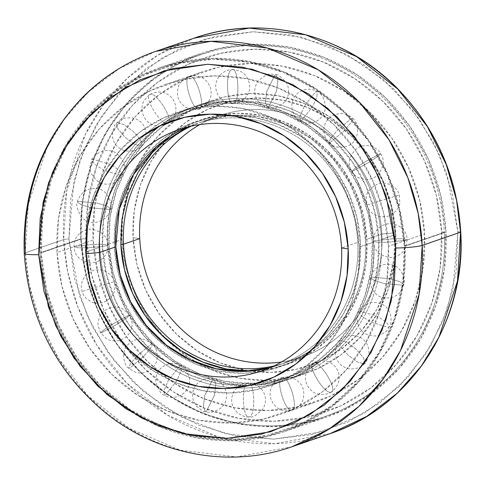 <?xml version="1.0" encoding="UTF-8"?>
<svg xmlns="http://www.w3.org/2000/svg" width="485" height="485" viewBox="0 0 485 485"><rect width="100%" height="100%" fill="white"/><g stroke="black" fill="none" stroke-linecap="round" stroke-linejoin="round"><path stroke-width="0.36" stroke-dasharray="2.42 1.82" d="M262.021 370.819L278.275 365.223L270.042 367.709A127.549 120.45 -109 0 0 278.275 365.223A127.549 120.45 -109 0 0 321.561 338.294A127.549 120.45 -109 0 0 357.791 242.373A127.549 120.45 -109 0 0 202.336 121.838M231.254 115.527L254.989 117.564L278.445 124.463L300.318 135.982L319.773 151.659L336.063 170.902L348.563 192.969L356.79 217.019L360.428 242.112A129.634 122.426 71 0 1 243.919 373.274A129.634 122.426 71 0 1 114.351 246.695A129.634 122.426 71 0 1 230.86 115.533A129.634 122.426 71 0 1 360.428 242.112L359.337 267.302L353.559 291.606L343.319 314.098L329.006 333.91L311.17 350.285L290.503 362.586L267.793 370.352L243.919 373.274L219.79 371.243L196.334 364.338L174.461 352.825L155.006 337.148L138.716 317.905L126.215 295.838L117.988 271.788L114.351 246.695L115.442 221.506L121.22 197.201L131.459 174.709L145.773 154.897L163.603 138.522L184.276 126.215L206.98 118.455L230.86 115.533M372.334 241.894A142.184 134.272 -109 0 0 230.229 103.062A142.184 134.272 -109 0 0 102.444 246.913L106.433 274.443L115.454 300.815L129.162 325.017L147.034 346.12L168.374 363.32L192.363 375.948L218.086 383.52L244.549 385.745L270.739 382.538L295.644 374.026L318.312 360.531L337.869 342.574L353.571 320.84L364.799 296.171L371.14 269.514L372.334 241.894L368.345 214.364L359.318 187.992L345.611 163.791L327.745 142.681L306.405 125.488L282.415 112.859L256.692 105.287L230.229 103.062L204.039 106.27L179.135 114.781L156.467 128.276L136.903 146.234L121.208 167.968L109.974 192.636L103.638 219.293L102.444 246.913A142.184 134.272 -109 0 0 244.549 385.745A142.184 134.272 -109 0 0 372.334 241.894M146.906 133.011A144.275 136.249 -109 0 0 99.807 247.174A144.275 136.249 71 0 1 197.819 105.73A144.275 136.249 71 0 1 373.668 242.082A144.275 136.249 -109 0 0 189.756 108.216A144.275 136.249 -109 0 0 146.913 133.005M155.643 51.41L119.219 68.549L88.591 91.798L64.535 118.886L46.966 147.658L28.354 203.93L25.287 252.8L63.644 239.584A4.183 0.4 177.1 0 1 68.918 239.063L79.582 295.959L93.102 327.963L114.005 360.561L143.293 391.298L180.978 416.882L225.525 433.772L273.716 439.143L321.27 431.989L364.017 413.481L399.046 386.539L425.169 354.771L442.726 321.458L452.984 289.005L457.876 231.83L452.123 192.157L439.119 154.151L419.367 119.268L393.614 88.852L362.859 64.069L328.284 45.869L291.212 34.956L253.073 31.749L215.334 36.369L179.438 48.639L146.767 68.088L118.582 93.969L95.957 125.288L79.77 160.838L70.64 199.256L68.918 239.063L74.666 278.736L87.67 316.741L107.421 351.625L133.175 382.041L163.93 406.824L198.504 425.024L235.577 435.936L273.716 439.143L311.455 434.524L347.351 422.253L380.022 402.805L408.206 376.924L430.832 345.605L447.018 310.054L456.149 271.636L457.876 231.83A4.183 0.4 177.1 0 1 460.532 231.945A4.183 0.4 -2.9 0 0 457.876 231.83L447.206 174.939L433.687 142.929L412.79 110.331L383.496 79.595L345.811 54.011L301.264 37.127L253.073 31.749L205.519 38.903L162.772 57.412L127.743 84.354L101.62 116.121L84.063 149.435L73.805 181.887L68.918 239.063A4.183 0.4 -2.9 0 0 63.644 239.584L66.718 190.72L85.324 134.448L102.893 105.675L126.955 78.588L157.577 55.338L194.006 38.2A209.09 197.462 -109 0 0 63.644 239.584L25.287 252.8A20.91 2.013 -2.9 0 0 24.256 253.522M234.704 387.891A144.275 136.249 -109 0 0 283.719 381.034A144.275 136.249 -109 0 0 373.668 242.082A144.275 136.249 71 0 1 275.656 383.52A144.275 136.249 71 0 1 99.807 247.174L85.505 252.103A144.275 136.249 71 0 1 175.455 113.144A144.275 136.249 71 0 1 359.367 247.004L373.668 242.082L359.367 247.004L358.148 275.037L351.722 302.082L340.325 327.114L324.398 349.164L304.55 367.387L281.549 381.083L256.274 389.722L229.702 392.977L202.845 390.716L176.746 383.035L152.405 370.219L130.75 352.771L112.617 331.352L98.71 306.793L89.555 280.033L85.505 252.103L86.718 224.07L93.15 197.025L104.548 171.993L120.474 149.944L140.323 131.72L163.324 118.025L188.598 109.386L215.17 106.13L242.021 108.391L268.126 116.073L292.467 128.889L314.122 146.337L332.249 167.755L346.163 192.315L355.317 219.075L359.367 247.004A144.275 136.249 71 0 1 269.417 385.963A144.275 136.249 71 0 1 85.505 252.103L99.807 247.174A144.275 136.249 -109 0 0 234.691 387.891M405.005 246.156A192.363 181.663 71 0 1 285.077 431.432A192.363 181.663 71 0 1 39.861 252.952L80.825 238.844A192.363 181.663 -109 0 0 326.035 417.324A192.363 181.663 -109 0 0 445.97 232.048L405.005 246.156L445.97 232.048L444.351 269.424L435.779 305.489L420.58 338.863L399.343 368.26L372.88 392.559L342.21 410.819L308.515 422.338L273.079 426.673L237.28 423.666L202.475 413.42L170.017 396.336L141.147 373.068L116.976 344.514L98.425 311.764L86.221 276.086L80.825 238.844L82.444 201.469L91.01 165.403L106.209 132.029L127.446 102.632L153.909 78.334L184.579 60.073L218.274 48.555L253.71 44.22L289.515 47.227L324.313 57.472L356.772 74.557L385.642 97.825L409.819 126.379L428.364 159.129L440.568 194.806L445.97 232.048A192.363 181.663 -109 0 0 200.754 53.568A192.363 181.663 -109 0 0 80.825 238.844L39.861 252.952A192.363 181.663 71 0 1 159.795 67.676A192.363 181.663 71 0 1 405.005 246.156L399.61 208.914L387.4 173.236L368.855 140.486L344.683 111.932L315.814 88.664L283.355 71.58L248.55 61.334L212.745 58.327L177.316 62.662L143.621 74.181L112.95 92.441L86.488 116.739L65.251 146.137L50.052 179.511L41.48 215.576L39.861 252.952L45.263 290.194L57.466 325.871L76.012 358.621L100.189 387.175L129.058 410.443L161.517 427.527L196.316 437.773L232.121 440.78L267.556 436.445L301.252 424.927L331.922 406.666L358.385 382.368L379.622 352.971L394.814 319.597L403.387 283.531L405.005 246.156M271.145 367.418A127.549 120.45 -109 0 0 357.791 242.373L341.537 247.974L357.791 242.373A127.549 120.45 -109 0 0 245.901 118.595A127.549 120.45 -109 0 0 195.206 124.033A127.549 120.45 -109 0 0 187.18 127.143L195.206 124.033L178.953 129.634M63.644 239.584A209.09 197.462 -109 0 0 330.182 433.59L274.916 443.696L218.517 436.991L167.525 415.136L126.458 382.738L96.879 345.265L77.952 307.229L67.633 271.527L63.644 239.584M291.825 446.8A209.09 197.462 71 0 1 25.287 252.8L29.27 284.737L39.594 320.439L58.521 358.476L88.1 395.954L129.168 428.346L180.159 450.201L236.553 456.906L291.825 446.8M108.943 244.676A142.184 134.272 71 0 1 236.728 100.819A142.184 134.272 71 0 1 378.833 239.651L377.639 267.277L371.304 293.934L360.07 318.603L344.374 340.331L324.817 358.294L302.149 371.789L277.238 380.301L251.048 383.508L224.585 381.283L198.862 373.711L174.873 361.082L153.533 343.883L135.667 322.78L121.959 298.572L112.938 272.2L108.943 244.676L110.144 217.05L116.479 190.393L127.713 165.725L143.408 143.996L162.966 126.039L185.634 112.544L210.538 104.026L236.728 100.819L263.191 103.05L288.914 110.622L312.91 123.245L334.25 140.444L352.116 161.553L365.823 185.755L374.844 212.127L378.833 239.651A142.184 134.272 71 0 1 251.048 383.508A142.184 134.272 71 0 1 108.943 244.676M166.137 339.221A144.275 136.249 -109 0 0 305.829 373.426A144.275 136.249 -109 0 0 395.772 234.467L381.471 239.39A144.275 136.249 -109 0 0 205.622 103.044A144.275 136.249 -109 0 0 107.609 244.488A144.275 136.249 71 0 1 197.559 105.53A144.275 136.249 71 0 1 381.471 239.39L395.772 234.467A144.275 136.249 -109 0 0 211.86 100.607A144.275 136.249 -109 0 0 122.857 213.576A144.275 136.249 -109 0 0 121.917 239.56L107.609 244.488L121.917 239.56A144.275 136.249 -109 0 0 166.125 339.209M210.138 119.152A127.549 120.45 71 0 1 365.593 239.687A127.549 120.45 71 0 1 286.077 362.531A127.549 120.45 71 0 1 273.813 365.999M169.847 136.473L190.775 123.978L213.485 116.218L237.359 113.296L261.494 115.321L284.944 122.226L306.817 133.739L326.278 149.422L342.568 168.665L355.062 190.732L363.289 214.776L366.927 239.875A129.634 122.426 -109 0 1 250.636 371.031L274.298 368.115L297.008 360.349L317.675 348.042L335.505 331.673L349.818 311.855L360.058 289.363L365.836 265.059L366.927 239.875A129.634 122.426 -109 0 0 237.359 113.296A129.634 122.426 -109 0 0 120.85 244.452M444.327 232.291L441.653 231.915A187.137 176.728 -109 0 0 254.619 49.191A187.137 176.728 -109 0 0 86.433 238.529L81.165 239.05A191.32 180.675 71 0 1 253.109 45.481A191.32 180.675 71 0 1 444.327 232.291A191.32 180.675 -109 0 0 200.444 54.781A191.32 180.675 -109 0 0 81.165 239.05L41.183 252.818A191.32 180.675 71 0 1 160.456 68.549A191.32 180.675 71 0 1 404.338 246.065L444.327 232.291L404.338 246.065L402.732 283.234L394.208 319.1L379.094 352.298L357.966 381.537L331.649 405.702L301.149 423.86L267.635 435.318L232.394 439.628L196.783 436.633L162.172 426.448L129.889 409.455L101.177 386.315L77.133 357.912L58.691 325.344L46.548 289.86L41.183 252.818L42.789 215.649L51.313 179.783L66.427 146.585L87.549 117.346L113.872 93.181L144.372 75.023L177.886 63.565L213.127 59.255L248.738 62.25L283.349 72.435L315.632 89.428L344.344 112.569L368.388 140.971L386.83 173.539L398.973 209.023L404.338 246.065A191.32 180.675 71 0 1 285.065 430.334A191.32 180.675 71 0 1 41.183 252.818L81.165 239.05A191.32 180.675 -109 0 0 325.047 416.56A191.32 180.675 -109 0 0 444.327 232.291A191.32 180.675 71 0 1 272.382 425.86A191.32 180.675 71 0 1 81.165 239.05L86.433 238.529L91.683 274.759L103.56 309.466L121.602 341.325L145.118 369.103L173.206 391.741L204.785 408.358L238.638 418.325L273.467 421.253L307.939 417.033L340.719 405.83L370.558 388.067L396.3 364.429L416.961 335.826L431.741 303.361L440.083 268.272L441.653 231.915L436.403 195.685L424.533 160.978L406.485 129.119L382.968 101.341L354.887 78.709L323.307 62.086L289.454 52.119L254.619 49.191L220.154 53.411L187.368 64.614L157.534 82.377L131.793 106.015L111.132 134.618L96.345 167.083L88.009 202.172L86.433 238.529A187.137 176.728 -109 0 0 273.467 421.253A187.137 176.728 -109 0 0 441.653 231.915L444.327 232.291M381.847 234.091A127.549 120.45 71 0 1 281.518 361.974A127.549 120.45 -109 0 0 302.331 356.936A127.549 120.45 -109 0 0 381.847 234.091L365.593 239.687L381.847 234.091A127.549 120.45 -109 0 0 219.256 115.751A127.549 120.45 -109 0 0 199.759 124.596A127.549 120.45 71 0 1 381.847 234.091L395.02 232.788L381.847 234.091M133.072 237.662A138.001 130.326 -109 0 0 250.024 371.043A138.001 130.326 -109 0 0 395.02 232.788L393.862 259.596L387.709 285.471L376.809 309.412L361.574 330.503L342.592 347.933L320.585 361.034L296.414 369.297L270.994 372.407L245.307 370.249L220.342 362.895L197.055 350.643L176.346 333.953L159.001 313.468L145.7 289.975L136.94 264.373L133.072 237.662L134.23 210.848L140.377 184.973L151.284 161.032L166.519 139.941L185.5 122.511L207.501 109.41L231.678 101.147L257.098 98.037L282.779 100.195L307.745 107.549L331.031 119.801L351.746 136.497L369.085 156.982L382.392 180.475L391.146 206.07L395.02 232.788A138.001 130.326 -109 0 0 309.715 108.367A138.001 130.326 -109 0 0 169.362 136.843A138.001 130.326 -109 0 0 133.072 237.662L139.741 238.596L133.072 237.662M388.467 246.356A174.594 164.882 71 0 1 279.615 414.517A174.594 164.882 71 0 1 57.054 252.527L93.138 240.099A174.594 164.882 -109 0 0 315.699 402.089A174.594 164.882 -109 0 0 424.551 233.928L388.467 246.356L383.562 212.557L372.486 180.171L355.657 150.453L333.716 124.536L307.508 103.42L278.05 87.912L246.465 78.612L213.97 75.884L181.808 79.819L151.223 90.271L123.39 106.846L99.37 128.895L80.098 155.582L66.306 185.87L58.527 218.608L57.054 252.527L61.953 286.326L73.035 318.712L89.864 348.43L111.805 374.347L138.013 395.463L167.47 410.971L199.056 420.271L231.551 423.005L263.713 419.064L294.298 408.612L322.131 392.038L346.151 369.988L365.423 343.301L379.215 313.013L386.994 280.275L388.467 246.356L424.551 233.928L423.078 267.847L415.299 300.585L401.507 330.873L382.228 357.56L358.215 379.609L330.376 396.184L299.797 406.636L267.635 410.577L235.14 407.843L203.554 398.543L174.097 383.035L147.889 361.919L125.948 336.002L109.119 306.284L98.037 273.898L93.138 240.099L94.611 206.18L102.39 173.442L116.182 143.154L135.454 116.467L159.474 94.417L187.307 77.843L217.892 67.391L250.054 63.456L282.549 66.184L314.134 75.484L343.592 90.992L369.794 112.108L391.734 138.025L408.57 167.749L419.646 200.129L424.551 233.928A174.594 164.882 -109 0 0 201.99 71.938A174.594 164.882 -109 0 0 93.138 240.099L57.054 252.527A174.594 164.882 71 0 1 165.906 84.366A174.594 164.882 71 0 1 388.467 246.356M191.211 126.161A127.549 120.45 71 0 1 203.003 121.347A127.549 120.45 71 0 1 365.593 239.687A127.549 120.45 71 0 1 278.948 364.732M381.471 239.39A144.275 136.249 71 0 1 291.521 378.349A144.275 136.249 71 0 1 107.609 244.488A144.275 136.249 -109 0 0 283.458 380.834A144.275 136.249 -109 0 0 381.471 239.39M121.917 239.56L125.961 267.496L135.121 294.256L149.028 318.815L167.155 340.228L188.81 357.681L213.157 370.491L239.257 378.179L266.107 380.434L292.685 377.184L317.954 368.545L340.961 354.85L360.804 336.626L376.73 314.577L388.127 289.545L394.56 262.494L395.772 234.467L391.722 206.537L382.568 179.777L368.661 155.212L350.528 133.799L328.878 116.345L304.531 103.535L278.432 95.854L251.576 93.593L225.004 96.848L199.729 105.487L176.728 119.177L156.885 137.4L140.953 159.45L129.556 184.482L123.129 211.533L121.917 239.56M233.558 103.444C240.414 102.147 238.596 66.336 231.848 69.725C224.991 71.022 226.804 106.833 233.558 103.444L233.018 103.541L233.558 103.444C226.804 106.833 224.991 71.022 231.848 69.725L232.388 69.628L231.848 69.725C238.596 66.336 240.414 102.147 233.558 103.444M268.35 107.567L276.638 90.883L277.917 79.873L275.935 74.781L275.031 74.842L266.744 91.519L265.471 102.535L267.447 107.628L268.35 107.567L267.447 107.628L265.471 102.535L266.744 91.519L275.031 74.842L275.935 74.781L277.917 79.873L276.638 90.883L268.35 107.567M301.258 120.941L312.892 106.221L317.044 96.376L316.954 91.441L315.874 91.435L304.247 106.154L300.094 116L300.185 120.929L301.258 120.941L300.185 120.929L300.094 116L304.247 106.154L315.874 91.435L316.954 91.441L317.044 96.376L312.892 106.221L301.258 120.941M330.036 142.645L344.429 130.52L351.019 122.511L352.668 118.382L351.595 118.376L337.202 130.507L330.606 138.51L328.963 142.645L330.036 142.645L328.963 142.645L330.606 138.51L337.202 130.507L351.595 118.376L352.668 118.382L351.019 122.511L344.429 130.52L330.036 142.645M352.716 171.211L369.237 162.148L377.706 156.497L380.725 153.709L379.749 153.836L363.229 162.899L354.759 168.55L351.74 171.338L352.716 171.211L351.74 171.338L354.759 168.55L363.229 162.899L379.749 153.836L380.725 153.709L377.706 156.497L369.237 162.148L352.716 171.211M367.763 204.694L399.307 195.049L367.763 204.694M374.147 240.802L392.874 238.753L403.096 238.79L407.188 239.645L406.345 240.202L387.618 242.245L377.397 242.209L373.304 241.36L374.147 240.802L373.304 241.36L377.397 242.209L387.618 242.245L406.345 240.202L407.188 239.645L403.096 238.79L392.874 238.753L374.147 240.802M371.431 277.074L390.164 278.772L400.155 281.821L403.823 284.543L402.974 285.228L384.241 283.531L374.25 280.482L370.582 277.76L371.431 277.074L370.582 277.76L374.25 280.482L384.241 283.531L402.974 285.228L403.823 284.543L400.155 281.821L390.164 278.772L371.431 277.074M359.803 311.049L377.736 316.469L386.727 322.416L389.37 326.751L388.54 327.393L370.607 321.979L361.61 316.026L358.973 311.691L359.803 311.049L358.973 311.691L361.61 316.026L370.607 321.979L388.54 327.393L389.37 326.751L386.727 322.416L377.736 316.469L359.803 311.049M340.052 340.409L346.805 342.277L356.323 349.358L363.58 357.906L364.72 363.38L364.029 363.829L357.275 361.962L347.751 354.874L340.5 346.332L339.361 340.852L340.052 340.409L339.361 340.852L340.5 346.332L347.751 354.874L357.275 361.962L364.029 363.829L364.72 363.38L363.58 357.906L356.323 349.358L346.805 342.277L340.052 340.409M313.528 363.144C319.791 359.906 338.451 390.601 331.103 392.05C324.847 395.287 306.18 364.593 313.528 363.144L313.14 363.332L313.528 363.144C306.18 364.593 324.847 395.287 331.103 392.05L331.491 391.862L331.103 392.05C338.451 390.601 319.791 359.906 313.528 363.144M282.034 377.712C288.533 374.365 299.13 408.794 292.018 410.134C285.526 413.481 274.922 379.052 282.034 377.712C274.922 379.052 285.526 413.481 292.018 410.134C299.13 408.794 288.533 374.365 282.034 377.712M247.726 383.12L248.259 383.023L247.726 383.12C254.473 379.737 256.286 415.542 249.429 416.845L248.896 416.942L249.429 416.845C242.682 420.228 240.869 384.423 247.726 383.12C240.869 384.423 242.682 420.228 249.429 416.845C256.286 415.542 254.473 379.737 247.726 383.12M212.927 378.997L213.83 378.943L215.807 384.029L214.534 395.045L206.246 411.729L205.343 411.783L203.367 406.697L204.64 395.681L212.927 378.997L204.64 395.681L203.367 406.697L205.343 411.783L206.246 411.729L214.534 395.045L215.807 384.029L213.83 378.943L212.927 378.997M180.02 365.629L181.099 365.635L181.184 370.57L177.037 380.416L165.403 395.136L164.324 395.123L164.233 390.189L168.386 380.349L180.02 365.629L168.386 380.349L164.233 390.189L164.324 395.123L165.403 395.136L177.037 380.416L181.184 370.57L181.099 365.635L180.02 365.629M151.247 343.92L152.32 343.92L150.671 348.054L144.081 356.063L129.689 368.188L128.61 368.188L130.259 364.053L136.849 356.051L151.247 343.92L136.849 356.051L130.259 364.053L128.61 368.188L129.689 368.188L144.081 356.063L150.671 348.054L152.32 343.92L151.247 343.92M128.561 315.353L129.537 315.232L126.518 318.021L118.049 323.665L101.529 332.734L100.553 332.855L103.572 330.073L112.041 324.423L128.561 315.353L112.041 324.423L103.572 330.073L100.553 332.855L101.529 332.734L118.049 323.665L126.518 318.021L129.537 315.232L128.561 315.353M113.514 281.876L81.977 291.521L113.514 281.876M107.13 245.768L107.973 245.21L103.881 244.361L93.666 244.325L74.932 246.368L74.096 246.926L78.188 247.774L88.403 247.811L107.13 245.768L88.403 247.811L78.188 247.774L74.096 246.926L74.932 246.368L93.666 244.325L103.881 244.361L107.973 245.21L107.13 245.768M109.846 209.49L110.695 208.811L107.027 206.089L97.042 203.033L78.303 201.342L77.461 202.021L81.128 204.749L91.113 207.798L109.846 209.49L91.113 207.798L81.128 204.749L77.461 202.021L78.303 201.342L97.042 203.033L107.027 206.089L110.695 208.811L109.846 209.49M121.474 175.515L122.305 174.873L119.668 170.544L110.677 164.591L92.738 159.171L91.907 159.814L94.551 164.148L103.541 170.102L121.474 175.515L103.541 170.102L94.551 164.148L91.907 159.814L92.738 159.171L110.677 164.591L119.668 170.544L122.305 174.873L121.474 175.515M141.226 146.161L141.923 145.712L140.777 140.232L133.527 131.69L124.002 124.609L117.255 122.735L116.558 123.184L117.697 128.664L124.954 137.206L134.478 144.287L141.226 146.161L134.478 144.287L124.954 137.206L117.697 128.664L116.558 123.184L117.255 122.735L124.002 124.609L133.527 131.69L140.777 140.232L141.923 145.712L141.226 146.161M167.749 123.42L168.137 123.238L167.749 123.42C175.097 121.971 156.431 91.277 150.174 94.52L149.786 94.702L150.174 94.52C142.826 95.969 161.493 126.664 167.749 123.42C161.493 126.664 142.826 95.969 150.174 94.52C156.431 91.277 175.097 121.971 167.749 123.42M199.244 108.852C206.355 107.512 195.752 73.09 189.259 76.436C182.148 77.776 192.745 112.199 199.244 108.852C192.745 112.199 182.148 77.776 189.259 76.436C195.752 73.09 206.355 107.512 199.244 108.852M175.455 113.144L189.756 108.216L220.875 101.644L252.849 102.832L283.949 111.72L312.479 127.822L336.893 150.253L355.869 177.795L368.388 208.95L373.771 242.009C377.797 303.386 339.354 362.889 283.719 381.034L269.417 385.963M285.077 431.432L326.035 417.324M159.795 67.676L200.754 53.568M211.86 100.607L197.559 105.53C141.923 123.681 103.481 183.178 107.506 244.555L112.89 277.62L125.409 308.775L144.391 336.317L168.804 358.748L197.334 374.844L228.429 383.732L260.409 384.926L291.521 378.349L305.829 373.426M219.256 115.751L203.003 121.347L230.442 115.551L258.65 116.612L286.101 124.475L311.303 138.716L332.88 158.565L349.661 182.936L360.731 210.508L365.49 239.754C369.049 294.031 335.105 346.551 286.077 362.531L302.331 356.936M279.615 414.517L315.699 402.089M200.444 54.781L160.456 68.549M325.047 416.56L285.065 430.334M165.906 84.366L201.99 71.938M232.388 69.628C231.751 68.967 234.413 69.573 240.378 71.459C246.174 73.32 252.776 84.675 248.096 93.708C243.494 102.699 235.377 103.287 236.019 103.22L233.018 103.541C233.655 104.208 230.993 103.596 225.028 101.711C219.226 99.849 212.624 88.494 217.31 79.461C221.912 70.47 230.023 69.882 229.387 69.949L232.388 69.628M275.935 74.781C276.796 73.829 280.087 76.169 285.817 81.807C289.806 88.543 289.563 95.145 285.077 101.62C278.651 107.021 274.08 109.198 271.358 108.161L267.447 107.628C266.592 108.579 263.3 106.239 257.571 100.601C253.576 93.866 253.825 87.264 258.305 80.789C264.731 75.387 269.308 73.205 272.024 74.247L275.935 74.781M316.954 91.441C319.039 89.737 333.468 107.197 318.851 119.674C308.593 126.924 299.099 120.365 300.185 120.929C298.099 122.638 283.67 105.178 298.281 92.702C308.545 85.445 318.033 92.004 316.954 91.441M352.668 118.382C358.397 121.208 361.834 141.093 346.714 146.415C333.656 149.447 330.855 143.608 328.963 142.645C325.326 140.026 320.082 127.901 328.078 119.31C332.092 114.957 337.111 113.09 343.137 113.708C348.624 115.2 351.801 116.758 352.668 118.382M380.725 153.709C385.399 161.196 383.653 168.871 375.487 176.74C365.817 182.99 354.602 177.298 351.74 171.338C347.066 163.851 348.812 156.176 356.984 148.307C366.648 142.056 377.863 147.749 380.725 153.709M399.307 195.049L399.846 202.675C399.81 207.756 395.893 212.278 388.103 216.243C373.862 219.141 367.963 209.465 366.884 205.028L366.339 197.401C366.375 192.321 370.291 187.798 378.082 183.833C392.323 180.935 398.227 190.611 399.307 195.049M407.188 239.645L405.709 247.465C403.017 253.37 397.991 256.698 390.619 257.456C375.172 255.88 373.505 245.125 373.304 241.36L374.778 233.534C377.469 227.629 382.501 224.3 389.873 223.543C405.321 225.119 406.988 235.88 407.188 239.645M403.823 284.543L400.446 291.752C396.269 296.899 390.461 298.845 383.017 297.59C371.916 295.553 368.818 281.415 370.582 277.76L373.959 270.551C378.136 265.404 383.944 263.458 391.389 264.713C402.489 266.75 405.587 280.888 403.823 284.543M389.37 326.751C388.03 327.254 389.667 331.831 377.378 335.875C353.626 337.475 356.348 312.946 358.973 311.691C360.313 311.194 358.676 306.611 370.958 302.567C394.717 300.967 391.995 325.502 389.37 326.751M364.72 363.38C365.544 362.362 360.591 370.419 348.097 368.612C339.706 365.969 335.371 360.276 335.087 351.528C336.681 344.326 338.106 340.767 339.361 340.852C338.536 341.87 343.489 333.819 355.984 335.62C364.374 338.269 368.709 343.962 368.994 352.71C367.394 359.912 365.975 363.471 364.72 363.38M331.491 391.862L329.612 392.911C330.837 393.232 318.651 396.857 312.655 391.534C305.792 386.036 303.822 379.149 306.738 370.886C311 364.793 313.134 362.277 313.14 363.332L315.02 362.283C313.795 361.962 325.981 358.336 331.983 363.659C338.839 369.158 340.816 376.045 337.893 384.308C333.632 390.401 331.497 392.917 331.491 391.862M282.1 377.694L281.791 377.791C282.537 376.93 280.312 378.288 275.104 381.859C270.539 386.715 269.096 392.365 270.788 398.815C274.183 407.176 280.1 411.177 288.526 410.819L292.267 410.055C289.63 411.353 300.973 407.442 303.034 399.543C305.508 389.231 301.876 381.962 292.14 377.748C286.271 376.918 283.022 376.869 282.403 377.603L282.1 377.694M248.259 383.023L244.664 383.477C241.19 383.968 237.692 386.484 234.17 391.025C229.817 399.531 231.163 406.988 238.208 413.408C246.992 418.519 247.017 416.36 248.896 416.942L250.63 416.821C252.279 417.906 256.401 415.281 262.985 408.94C267.338 400.434 265.992 392.977 258.948 386.557C250.163 381.446 250.139 383.605 248.259 383.023M213.83 378.943C213.612 378.555 211.387 378.427 207.168 378.573C198.674 380.907 193.939 385.357 192.975 391.928C191.727 396.148 192.921 400.907 196.546 406.212C201.299 410.413 204.233 412.274 205.343 411.783C205.561 412.177 207.78 412.298 212.006 412.153C220.499 409.819 225.228 405.369 226.198 398.797C227.441 394.578 226.252 389.819 222.627 384.514C217.874 380.313 214.94 378.458 213.83 378.943M181.099 365.635C180.681 365.805 173.709 359.658 162.251 367.03C157.54 370.952 155.4 375.966 155.837 382.071C158.807 390.734 161.638 395.087 164.324 395.123C164.742 394.954 171.708 401.107 183.172 393.735C187.883 389.807 190.017 384.793 189.587 378.694C186.616 370.031 183.785 365.678 181.099 365.635M152.32 343.92L145.451 339.846C139.074 337.93 133.163 339.609 127.713 344.871C119.789 353.547 125.397 367.036 128.61 368.188L135.479 372.268C141.856 374.178 147.767 372.504 153.218 367.236C161.141 358.567 155.533 345.071 152.32 343.92M129.537 315.232L123.924 309.594C118.346 306.211 112.302 306.29 105.778 309.836C98.461 314.347 97.382 324.265 98.2 326.047L100.553 332.855L106.166 338.5C111.744 341.876 117.788 341.798 124.312 338.251C131.629 333.741 132.708 323.828 131.89 322.046L129.537 315.232M114.399 281.536L112.908 278.099L110.55 274.916L104.621 270.836L100.45 269.721L93.168 270.327L85.609 275.153L82.171 280.936L81.225 286.441L81.977 291.521L83.468 294.959L85.827 298.142L91.75 302.222L95.927 303.337L103.208 302.731L110.768 297.905L114.199 292.122L115.145 286.617L114.399 281.536M107.973 245.21C107.809 236.589 102.099 231.224 90.853 229.108C75.975 231.127 73.799 241.391 74.096 246.926C74.26 255.546 79.964 260.912 91.216 263.028C106.094 261.009 108.264 250.745 107.973 245.21M110.695 208.811C113.338 206.18 107.955 189.884 98.4 189.017C93.362 187.428 88.106 188.726 82.626 192.903C78.964 197.256 77.242 200.293 77.461 202.021C74.817 204.652 80.201 220.948 89.755 221.815C94.793 223.403 100.049 222.106 105.53 217.929C109.186 213.576 110.907 210.538 110.695 208.811M122.305 174.873L123.924 169.586C125.409 164.179 122.578 158.498 115.424 152.563C101.086 145.118 90.077 160.153 91.907 159.814L90.295 165.1C88.81 170.514 91.641 176.188 98.794 182.13C113.132 189.574 124.142 174.539 122.305 174.873M141.923 145.712C142.972 146.046 144.391 142.523 146.185 135.157C145.943 126.282 141.559 120.535 133.023 117.916C125.488 117.625 120.923 118.54 119.334 120.68L116.558 123.184C115.509 122.857 114.084 126.373 112.29 133.745C112.532 142.614 116.921 148.361 125.451 150.98C132.993 151.278 137.558 150.356 139.14 148.222L141.923 145.712M168.137 123.238C167.689 124.439 169.611 122.347 173.915 116.976C177.207 112.841 176.976 100.231 168.471 94.927C159.529 89.034 150.647 94.023 151.217 93.878L149.786 94.702C150.235 93.502 148.313 95.593 144.009 100.965C140.717 105.1 140.947 117.709 149.453 123.014C158.395 128.907 167.276 123.917 166.707 124.063L168.137 123.238M199.177 108.876L199.487 108.779C198.723 109.646 200.954 108.288 206.18 104.699C210.745 99.843 212.181 94.187 210.49 87.743C207.089 79.382 201.172 75.387 192.739 75.751L189.017 76.509C191.411 75.387 181.154 78.788 178.674 85.93C175.509 95.921 178.541 103.384 187.786 108.325C200.905 111.029 199.147 107.943 199.177 108.876"/><path stroke-width="0.73" d="M187.18 127.143A127.549 120.45 -109 0 0 115.685 246.877L115.685 246.877A127.549 120.45 -109 0 0 270.042 367.715L243.288 371.407L216.195 368.739L190.126 359.84L166.397 345.15L146.203 325.405L130.556 301.609L120.25 274.959L115.788 246.81L119.31 209.187L133.363 174.721L156.685 146.531L187.186 127.137A127.549 120.45 -109 0 0 115.685 246.877L99.431 252.479A127.549 120.45 -109 0 0 226.907 377.021A127.549 120.45 -109 0 0 341.537 247.974L348.212 248.908A138.001 130.326 71 0 1 224.185 388.527A138.001 130.326 71 0 1 86.257 253.782L99.431 252.479L115.685 246.877A127.549 120.45 -109 0 0 218.699 369.285M155.643 51.41L194.006 38.2L249.278 28.094L305.671 34.799L356.663 56.654L397.73 89.046L427.309 126.524L446.236 164.56L456.561 200.263L460.544 232.2A4.183 0.4 -2.9 0 0 460.75 232.06A4.183 0.4 -2.9 0 0 460.532 231.945A4.183 0.4 177.1 0 1 460.75 232.06A4.183 0.4 177.1 0 1 460.544 232.2A209.09 197.462 -109 0 0 194.006 38.2C262.373 13.816 344.035 33.944 397.106 88.155C435.96 128.137 457.173 176.11 460.75 232.066C466.582 321.058 410.843 407.267 330.182 433.59A209.09 197.462 -109 0 0 460.544 232.2L422.186 245.416L418.197 213.473L407.879 177.771L388.952 139.735L359.367 102.262L318.305 69.864L267.314 48.009L210.914 41.304L155.643 51.41A209.09 197.462 71 0 1 422.186 245.416L460.544 232.2L457.476 281.07L438.864 337.342L421.295 366.114L397.239 393.202L366.611 416.451L330.182 433.59L291.825 446.8L328.254 429.661L358.876 406.412L382.932 379.325L400.507 350.552L419.113 294.28L422.186 245.416A209.09 197.462 71 0 1 291.825 446.8C230.314 468.54 158.061 455.263 105.694 412.953C55.963 371.698 28.815 318.542 24.25 253.485C22.14 191.854 41.825 139.565 83.299 96.618C104.099 76.018 128.216 60.946 155.643 51.41A209.09 197.462 71 0 0 25.287 252.8A20.91 2.013 177.1 0 0 24.256 253.522A20.91 2.013 -2.9 0 0 38.63 254.667L43.123 202.154L52.538 172.357L68.664 141.759L92.659 112.587L124.821 87.846L164.088 70.846L207.756 64.275L252.012 69.209L292.922 84.717L327.533 108.216L354.432 136.443L373.626 166.385L386.042 195.776L395.839 248.023A20.91 2.013 -2.9 0 0 422.186 245.416A20.91 2.013 177.1 0 1 395.839 248.023L394.257 284.58L385.866 319.864L371.001 352.51L350.225 381.277L324.338 405.042L294.34 422.902L261.373 434.172L226.713 438.416L191.684 435.469L157.643 425.448L125.888 408.734L97.643 385.975L73.999 358.039L55.854 326.005L43.911 291.103L38.63 254.667L40.213 218.111L48.597 182.827L63.468 150.18L84.245 121.414L110.125 97.649L140.129 79.789L173.096 68.518L207.756 64.275L242.785 67.221L276.826 77.242L308.581 93.957L336.826 116.715L360.47 144.651L378.615 176.685L390.558 211.587L395.839 248.023L391.346 300.536L381.931 330.333L365.805 360.931L341.81 390.104L309.642 414.845L270.381 431.844L226.713 438.416L182.457 433.481L141.547 417.973L106.936 394.475L80.037 366.248L60.843 336.305L48.427 306.914L38.63 254.667A20.91 2.013 177.1 0 1 24.256 253.522M341.537 247.974A127.549 120.45 71 0 1 262.021 370.819A127.549 120.45 71 0 1 99.431 252.479A127.549 120.45 71 0 1 178.953 129.634A127.549 120.45 71 0 1 341.537 247.974A127.549 120.45 -109 0 0 214.061 123.432A127.549 120.45 -109 0 0 99.431 252.479L86.257 253.782L90.131 280.5L98.885 306.096L112.193 329.588L129.531 350.073L150.247 366.763L173.533 379.021L198.498 386.369L224.185 388.527L249.599 385.417L273.776 377.154L295.777 364.059L314.759 346.623L330 325.532L340.9 301.591L347.048 275.716L348.212 248.908L344.338 222.191L335.578 196.595L322.276 173.103L304.932 152.617L284.222 135.927L260.936 123.669L235.971 116.321L210.284 114.157L184.864 117.273L160.693 125.536L138.692 138.631L119.704 156.061L104.469 177.152L93.569 201.099L87.421 226.974L86.257 253.782A138.001 130.326 71 0 1 210.284 114.157A138.001 130.326 71 0 1 348.212 248.908L341.537 247.974M230.86 115.533L231.254 115.527M169.847 136.473L152.272 152.66L137.958 172.472L127.719 194.964L121.941 219.268L120.85 244.452L123.487 244.191A127.549 120.45 71 0 1 157.237 150.799M281.518 361.974A127.549 120.45 71 0 1 139.741 238.596A127.549 120.45 -109 0 0 281.518 361.974M120.85 244.452A129.634 122.426 -109 0 0 250.636 371.031L226.289 369.006L202.839 362.101L180.96 350.588L161.505 334.911L145.215 315.662L132.714 293.595L124.487 269.551L120.85 244.452L123.487 244.191A127.549 120.45 71 0 0 273.813 365.999A127.549 120.45 71 0 1 123.487 244.191L139.741 238.596L123.487 244.191A127.549 120.45 71 0 1 191.211 126.161M199.759 124.596A127.549 120.45 -109 0 0 139.741 238.596A127.549 120.45 71 0 1 199.759 124.596"/></g></svg>
